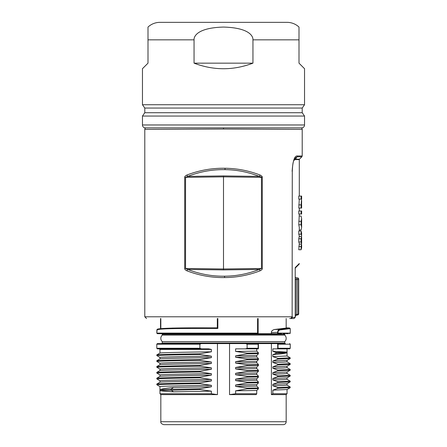 <?xml version="1.0" encoding="UTF-8"?>
<svg xmlns="http://www.w3.org/2000/svg" width="447" height="447" viewBox="0 0 447 447"><rect width="100%" height="100%" fill="white"/><g stroke="black" fill="none" stroke-linecap="round" stroke-linejoin="round"><path stroke-width="0.67" d="M289.891 318.538L290.773 318.538L292.131 316.789L144.789 316.789L144.789 129.384L223.5 129.049L302.211 129.384L302.211 155.969L301.87 156.791L297.11 156.791L295.428 159.193L299.468 159.193L301.87 156.791M292.131 171.363C292.852 160.657 294.618 155.522 297.428 155.969A1.168 1.095 90 0 1 297.11 156.791L294.852 158.406L293.757 160.741C293.036 162.021 292.545 165.563 292.282 171.363L292.131 316.789L292.282 171.363M225.042 168.262C236.988 168.39 248.666 170.642 260.07 175.017C261.685 175.805 262.417 176.587 262.283 177.358L262.283 268.479C262.434 269.234 261.696 270.01 260.07 270.821C248.498 275.251 236.67 277.503 224.584 277.576C211.755 277.76 199.206 275.508 186.93 270.821C185.315 270.027 184.583 269.25 184.717 268.479L184.717 177.358C184.566 176.604 185.304 175.822 186.93 175.017C199.351 170.268 212.057 168.022 225.042 168.262L225.009 169.653C236.659 169.771 248.079 172.022 259.26 176.403L262.283 177.358M304.541 124.964L304.541 116.052L142.459 116.052L142.459 124.964L304.541 124.964A2.917 2.917 0 0 1 301.63 127.881L301.356 127.881A1.749 1.749 -89.7 0 1 302.211 129.384L299.708 129.373M294.132 159.78L295.428 159.193A0.581 0.553 90 0 0 295.271 159.607L299.294 159.607L299.294 196.082M293.947 160.233L295.271 159.607M295.277 267.496L295.216 267.999L295.277 267.496L299.294 263.54A1.168 1.168 -135 0 1 298.954 264.361L295.556 267.759L295.277 267.496L295.556 267.759A1.168 1.168 -0 0 0 295.216 268.586L295.277 267.496M294.433 159.853L294.065 160.121M289.656 318.538L294.048 318.538L295.216 317.37L295.216 267.999L295.216 268.591L295.556 267.759M299.294 236.597L301.541 236.597L301.63 233.099L301.105 230.998L298.792 230.998L298.792 234.189L299.294 235.899L298.792 238.748L298.792 242L299.294 243.492L298.792 249.75L301.105 249.75L301.105 246.431L298.792 246.431M299.294 230.998L299.294 227.372L298.792 224.74L301.105 224.74L301.63 227.372L301.105 230.009L299.294 230.009M299.294 214.029L298.792 224.74M298.792 211.001L298.792 214.029L301.105 214.029L301.105 211.001L298.792 211.001M299.294 199.111L298.792 208.056L301.105 208.056L301.105 204.882L298.792 204.882M301.105 196.082L298.792 196.082L298.792 199.111L301.63 199.111L301.63 196.082L301.105 196.082L301.105 199.111M296.227 277.9L296.277 277.816A1.168 1.168 180 0 1 295.216 276.654L295.216 314.979C295.216 316.895 295.216 316.895 295.216 314.979L295.216 279.867A1.168 0.447 180 0 1 296.277 279.42L296.277 314.537C296.07 315.548 296.07 315.548 296.277 314.537A1.168 0.447 180 0 0 295.216 314.979L295.216 315.856M217.32 318.538L217.32 327.869L217.851 328.45L217.851 318.538L217.32 318.538L217.32 327.863L206.704 327.863M217.851 328.45C185.952 328.444 158.523 328.305 156.908 329.981L156.785 333.11L257.573 333.116L257.573 318.538M156.908 329.981A0.581 0.581 -126.2 0 1 157.143 329.506L156.785 333.11L157.35 333.697L258.142 333.697L257.573 333.116M286.175 318.538L286.175 328.064L274.296 329.523C272.234 330.238 271.268 331.255 271.402 332.579L271.402 333.697L160.814 333.697M213.191 327.863L172.397 328.07L157.489 329.394M271.402 333.697L277.023 333.697L278.034 333.11L290.259 333.11L290.259 328.646L279.956 329.92C278.604 330.439 277.961 331.249 278.034 332.339L278.034 333.11M282.968 333.697L284.683 333.697M286.164 333.697L288.365 333.697M281.018 333.697L277.023 333.697M279.392 333.697L281.683 333.697M274.296 329.523L279.453 329.338C278.269 329.864 277.688 330.864 277.71 332.339L277.71 333.244M290.259 328.646L289.544 327.969L286.175 327.819L289.215 328.249L279.453 329.338A0.581 0.492 -94.7 0 1 279.956 329.92M161.697 333.697L162.278 334.278L284.722 334.278L285.303 333.697M284.722 334.278L284.722 335.099A4.375 4.375 0 0 1 284.722 341.62L284.722 343.022L162.278 343.022L162.278 341.62A4.375 4.375 0 0 1 162.278 335.099L284.722 335.099M162.278 334.278L162.278 335.099M162.278 341.62L284.722 341.62M286.175 421.733L160.825 421.733C160.529 422.94 161.501 423.912 163.736 424.65L283.264 424.65A2.917 2.917 0 0 0 286.175 421.733L286.175 394.623L271.402 394.623L271.402 343.609L285.303 343.609L284.722 343.022M160.808 343.609L161.697 343.609L162.278 343.022M160.831 343.609L217.46 343.609L217.46 394.623L160.831 394.623L159.959 393.751L159.959 386.588C159.942 386.169 182.633 385.75 211.381 385.325L199.882 383.66L199.882 382.934L211.381 380.956L211.381 379.497L199.882 377.832L199.882 377.106L211.381 375.122L211.381 373.664L199.882 372.005L199.882 371.273L211.381 369.295L211.381 367.836L199.882 366.171L199.882 365.445L211.381 363.461L211.381 362.003L199.882 360.343L199.882 359.611L211.381 357.634L211.381 356.175L199.882 354.51L199.882 353.784L211.381 351.8L211.381 349.431L159.959 349.437L159.378 348.856L197.256 348.856M201.429 343.609L199.882 344.19L156.785 344.19L157.35 343.609L271.402 343.609M289.673 343.609L290.259 344.19L278.034 344.19L277.023 343.609L285.303 343.609M163.736 424.65L223.5 424.65M256.723 393.768L256.198 394.623L229.54 394.623L229.54 343.609M201.429 348.856L157.35 348.856L156.785 348.269L199.882 348.269L201.429 348.856L208.62 348.85L211.381 349.431M211.381 351.8C182.633 352.225 159.942 352.644 159.959 353.063L159.959 349.437M159.959 353.063L156.836 354.868L156.836 355.6L159.959 357.438C159.942 357.019 182.633 356.594 211.381 356.175M211.381 357.634C182.633 358.053 159.942 358.477 159.959 358.896L159.959 357.438M156.808 360.712L159.97 358.891L156.836 360.701L156.836 361.427L159.959 363.266C159.942 362.847 182.633 362.428 211.381 362.003M211.381 363.461C182.633 363.886 159.942 364.305 159.959 364.724L159.959 363.266M156.808 366.546L159.97 364.718L156.836 366.529L156.836 367.261L159.959 369.099C159.942 368.68 182.633 368.255 211.381 367.836M211.381 369.295C182.633 369.714 159.942 370.133 159.959 370.557L159.959 369.099M156.808 372.373L159.97 370.552L156.836 372.362L156.836 373.089L159.959 374.927C159.942 374.508 182.633 374.089 211.381 373.664M211.381 375.122C182.633 375.547 159.942 375.966 159.959 376.385L159.959 374.927M156.808 378.207L159.97 376.38L156.836 378.19L156.836 378.922L159.959 380.76C159.942 380.341 182.633 379.916 211.381 379.497M211.381 380.956C182.633 381.375 159.942 381.794 159.959 382.219L159.959 380.76M156.808 384.034L159.97 382.213L156.836 384.023L156.836 384.75L159.959 386.588M199.882 344.14L199.882 348.325M159.959 393.751L211.381 393.751L217.46 394.623M211.381 393.751L211.381 391.159L199.882 389.493L199.882 388.767L211.381 386.784L211.381 385.325M200.971 348.856L207.492 348.85M199.882 348.269L199.882 344.19M199.882 353.784C173.514 354.147 159.171 354.505 156.836 354.868L156.836 355.6L157.266 355.868M157.266 354.616L156.836 354.868M199.882 354.51C173.514 354.873 159.171 355.236 156.836 355.6M199.882 359.611C173.514 359.975 159.171 360.338 156.836 360.701L156.836 361.427L157.266 361.696M157.266 360.45L156.836 360.701M199.882 360.343C173.514 360.701 159.171 361.064 156.836 361.427M199.882 365.445C173.514 365.802 159.171 366.166 156.836 366.529L156.836 367.261L157.266 367.529M157.266 366.277L156.836 366.529M199.882 366.171C173.514 366.534 159.171 366.898 156.836 367.261M199.882 371.273C173.514 371.636 159.171 371.999 156.836 372.362L156.836 373.089L157.266 373.357M157.266 372.111L156.836 372.362M199.882 372.005C173.514 372.362 159.171 372.725 156.836 373.089M199.882 377.106C173.514 377.464 159.171 377.827 156.836 378.19L156.836 378.922L157.266 379.19M157.266 377.938L156.836 378.19M199.882 377.832C173.514 378.196 159.171 378.559 156.836 378.922M199.882 382.934C173.514 383.297 159.171 383.66 156.836 384.023L156.836 384.75L157.266 385.018M157.266 383.772L156.836 384.023M199.882 383.66C173.514 384.023 159.171 384.386 156.836 384.75M199.882 389.493L160.082 390.555C161.021 390.974 165.485 391.399 173.481 391.818L211.381 391.159M211.381 386.784L173.481 387.448C165.485 388.242 161.021 389.035 160.082 389.823L160.082 390.555M199.882 388.767L170.994 389.27L173.481 387.448M173.481 391.818L170.994 389.996L170.994 389.27L160.317 389.655M247.118 344.14L245.571 343.609M247.118 348.269L258.142 348.269L258.142 344.19L247.118 344.19L247.118 348.269M256.723 393.751L256.734 390.471L258.271 389.013L258.271 387.543L256.734 386.096L256.734 384.638L258.271 383.185L258.271 381.71L256.734 380.263L256.734 378.81L258.271 377.352L258.271 375.882L256.734 374.435L256.734 372.977L258.271 371.524L258.271 370.049L256.734 368.602L256.734 367.149L258.271 365.691L258.271 364.221L256.734 362.774L256.734 361.316L258.271 359.863L258.271 358.388L256.734 356.946L256.734 355.488L258.271 354.03L258.271 352.56L256.734 351.113L235.619 351.448L235.619 348.856L245.571 348.856L247.118 348.325M235.619 351.448L247.118 353.108L247.118 353.84L235.619 355.818L235.619 357.276L247.118 358.941L247.118 359.667L235.619 361.651L235.619 363.109L247.118 364.769L247.118 365.501L235.619 367.479L235.619 368.937L247.118 370.602L247.118 371.328L235.619 373.312L235.619 374.765L247.118 376.43L247.118 377.162L235.619 379.14L235.619 380.598L247.118 382.263L247.118 382.99L235.619 384.973L235.619 386.426L247.118 388.091L247.118 388.823L235.619 390.801L235.619 393.751L256.734 393.751M229.54 394.623L235.619 393.751M258.142 344.19L258.299 343.547L258.142 344.19M258.299 348.911L258.142 348.269L258.299 348.911M256.734 351.113L256.734 348.856M235.619 390.801L256.734 390.471M258.271 389.013L258.109 388.65L247.118 388.823M247.118 388.091L258.109 387.923L258.271 387.543M256.734 386.096L235.619 386.426M235.619 384.973L256.734 384.638M258.271 383.185L258.109 382.822L247.118 382.99M247.118 382.263L258.109 382.09L258.271 381.71M256.734 380.263L235.619 380.598M235.619 379.14L256.734 378.81M258.271 377.352L258.109 376.989L247.118 377.162M247.118 376.43L258.109 376.262L258.271 375.882M256.734 374.435L235.619 374.765M235.619 373.312L256.734 372.977M258.271 371.524L258.109 371.161L247.118 371.328M247.118 370.602L258.109 370.429L258.271 370.049M256.734 368.602L235.619 368.937M235.619 367.479L256.734 367.149M258.271 365.691L258.109 365.328L247.118 365.501M258.271 364.221L258.109 364.601L247.118 364.769M256.734 362.774L235.619 363.109M235.619 361.651L256.734 361.316M258.271 359.863L258.109 359.5L247.118 359.667M247.118 358.941L258.109 358.768L258.271 358.388M256.734 356.946L235.619 357.276M235.619 355.818L256.734 355.488M258.271 354.03L258.109 353.666L247.118 353.84M247.118 353.108L258.109 352.94L258.271 352.56M245.571 348.856L258.332 348.856M272.86 351.359L286.784 352.074L275.894 352.499L272.86 351.359L272.86 348.856L277.023 348.856L278.034 348.269L290.259 348.269L290.259 344.19M286.784 352.8L276.235 353.309L272.86 354.611C280.878 354.007 285.516 353.404 286.784 352.8L286.784 352.074M279.392 348.856L287.052 348.856L287.052 355.996L272.86 356.628L272.86 354.611M272.86 356.628L277.956 358.388L277.956 359.12L272.86 361.003L287.03 360.394L290.187 358.572L277.956 359.12M287.052 360.383L287.052 361.83L283.398 362.143L272.86 362.461L272.86 361.003M272.86 362.461L277.956 364.221L277.956 364.948L272.86 366.831L287.03 366.222L290.187 364.4L277.956 364.948M287.052 366.21L287.052 367.657L283.398 367.976L272.86 368.289L272.86 366.831M272.86 368.289L277.632 369.976L277.632 370.865L272.86 372.664L287.03 372.055L290.187 370.228L277.632 370.865M287.052 372.044L287.052 373.485L283.398 373.804L272.86 374.122L272.86 372.664M272.86 374.122L277.956 375.882L277.956 376.609L272.86 378.492L287.03 377.883L290.187 376.061L277.956 376.609M287.052 377.871L287.052 379.319L283.398 379.637L272.86 379.95L272.86 378.492M272.86 379.95L277.632 381.637L277.632 382.52L272.86 384.325L287.03 383.716L290.187 381.889M287.052 383.705L287.052 385.146L283.398 385.465L272.86 385.783L272.86 384.325M272.86 385.783L277.956 387.543L277.956 388.27L272.86 390.153L287.03 389.544L290.187 387.722L277.956 388.27M271.402 394.623L272.86 393.751L272.86 390.153M272.86 393.751L287.052 393.751L287.052 389.533M290.176 386.946L290.187 387.722M290.209 386.973L277.956 387.543M287.03 379.296L290.187 381.118L290.187 381.894L277.632 382.52M277.632 381.637L277.956 382.442M290.209 381.14L277.956 381.71M287.03 373.463L290.187 375.29L290.187 376.061M290.209 375.312L277.956 375.882M287.03 367.635L290.187 369.457L290.187 370.233M277.632 369.976L277.956 370.781M290.209 369.479L277.956 370.049M287.03 361.802L290.187 363.629L290.187 364.4M290.209 363.651L277.956 364.221M287.03 355.974L290.187 357.796L290.187 358.572M290.209 357.818L277.956 358.388M276.235 352.577L276.235 353.309M287.052 348.856L287.387 348.856M288.052 348.856L289.153 348.856M281.018 348.856L277.023 348.856M147.996 27.071L147.996 39.839L147.996 27.071A17.489 17.489 0 0 1 159.948 22.35L287.052 22.35A17.489 17.489 0 0 1 299.004 27.071L299.004 39.839L299.004 27.071M147.996 63.161L142.459 68.704L147.996 63.161L147.996 39.839L194.054 39.839C193.758 36.257 197.708 27.736 223.5 27.071C249.292 27.736 253.242 36.257 252.946 39.839L252.946 63.161C233.317 70.587 213.683 70.587 194.054 63.161L252.946 63.161M252.946 39.839L299.004 39.839L299.004 63.161L304.541 68.704L299.004 63.161M304.541 104.727L142.459 104.727L144.789 108.057L302.211 108.057L304.541 104.727L304.541 68.704M194.054 39.839L194.054 63.161M142.459 104.727L142.459 68.704M144.789 108.057L144.789 112.722L302.211 112.722L304.541 116.052M144.789 129.384A1.749 1.749 89.8 0 1 145.644 127.881L301.63 127.881M142.459 124.964A2.917 2.917 0 0 0 145.37 127.881M296.266 279.308L296.227 278.967M297.646 277.933L297.646 279.543A1.168 0.447 180 0 0 298.713 279.096L298.713 313.777L298.713 279.096A1.168 1.168 0 0 0 297.646 277.933L296.277 277.816L296.277 279.42L297.646 279.543L297.808 314.917L296.121 315.303L295.227 316.599L295.216 314.979M297.808 314.917A1.168 1.168 0 0 0 298.713 313.777A1.168 0.447 180 0 1 297.646 314.224L296.277 314.537M299.294 244.14L301.529 244.14L301.105 246.431M298.792 242L301.105 242L301.529 244.14M298.792 238.748L301.105 238.748L301.105 242M301.541 236.597L301.105 238.748M298.792 234.189L301.105 234.189L301.63 235.899M301.105 230.998L301.105 234.189M301.63 237.223L301.63 243.492M301.63 244.827L301.63 247.644L301.105 249.75M298.792 221.315L301.105 221.315L301.105 224.74M299.294 216.046L301.105 216.046L301.63 218.684L301.105 221.315M301.602 221.248L301.602 224.902M301.602 222.338L301.602 223.83M301.105 214.029L301.63 214.029L301.63 211.001L301.105 211.001M301.557 199.111L301.105 204.882M301.63 200.664L301.557 205.028M301.63 205.028L301.63 208.056L301.105 208.056M184.717 268.479L223.5 268.988L261.45 268.479L259.26 269.429C247.94 273.866 236.374 276.117 224.556 276.19C212.023 276.375 199.748 274.123 187.74 269.429L185.55 268.479L185.55 177.358L187.74 176.403C199.921 171.654 212.342 169.402 225.009 169.653M186.93 270.821A1.749 0.765 111.9 0 1 187.74 269.429L223.5 269.91L223.5 175.922L187.74 176.403A1.749 0.765 -111.9 0 1 186.93 175.017M262.283 268.479L261.45 268.479L261.45 177.358L223.5 176.85L184.717 177.358M223.5 175.922L259.26 176.403A1.749 0.765 -68.1 0 0 260.07 175.017M223.5 269.91L259.26 269.429A1.749 0.765 68.1 0 1 260.07 270.821M297.428 155.969L302.211 155.969M292.282 316.789C292.539 317.392 292.036 317.979 290.773 318.538L290.773 318.538A1.168 1.011 90 0 0 291.785 317.37M295.216 317.37L292.198 317.37M157.143 329.506A0.581 0.581 -126.2 0 1 157.148 329.506C156.377 328.171 178.956 327.707 208.749 327.863M271.402 332.579L278.034 332.339M156.785 344.19L156.785 348.269L156.785 344.19M277.71 344.056L277.71 348.403M275.894 352.499L275.894 353.398M277.632 358.321L277.632 359.204M277.632 364.149L277.632 365.031M277.632 375.81L277.632 376.692M277.632 387.471L277.632 388.354M278.034 344.19L278.034 348.269M223.5 127.876L223.5 129.049M224.556 276.19L224.584 277.576M144.789 316.789L146.538 318.538M299.294 208.056L299.294 211.001M299.294 159.607L299.468 159.193M258.142 333.641L258.142 318.538M160.529 328.69L160.529 318.538M160.825 328.657L160.825 318.538M289.673 333.697L290.259 333.11M160.825 421.733L160.825 394.617M159.97 353.057L156.808 354.884M258.422 348.548L258.422 343.911M258.388 388.806L258.388 387.756M258.388 382.973L258.388 381.922M258.388 377.145L258.388 376.095M258.388 371.312L258.388 370.261M258.388 359.651L258.388 358.6M258.388 353.823L258.388 352.772M258.388 365.484L258.388 364.434M286.175 394.623L287.052 393.751M290.187 386.951L287.03 385.124M289.673 348.856L290.259 348.269M302.211 108.057L302.211 112.722M144.789 112.722L142.459 116.052M206.24 327.863L207.151 327.863M301.63 218.684L301.63 221.796M301.63 224.366L301.63 227.372"/></g></svg>
